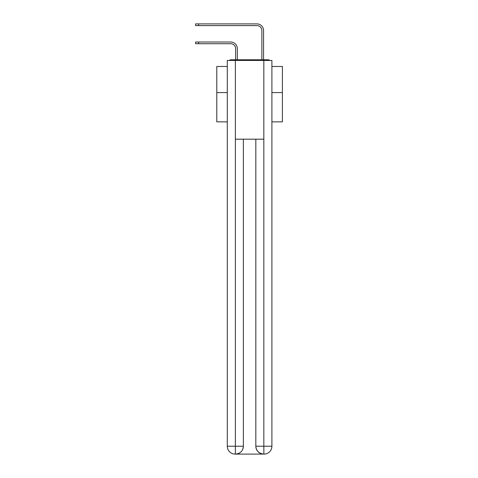 <?xml version="1.0" encoding="UTF-8"?>
<svg xmlns="http://www.w3.org/2000/svg" width="478" height="478" viewBox="0 0 478 478"><rect width="100%" height="100%" fill="white"/><g stroke="black" fill="none" stroke-linecap="round" stroke-linejoin="round"><path stroke-width="0.72" d="M271.904 121.854L282.402 121.854L282.402 66.478L271.904 66.478M227.289 92.595L216.791 92.595L216.791 66.478L227.289 66.478M216.791 92.595L216.791 121.854L227.289 121.854M269.897 60.443A2.623 2.623 0 0 0 268.164 59.786L231.029 59.786A2.623 2.623 0 0 0 229.291 60.443M282.402 92.595L271.904 92.595M231.029 59.786L235.618 59.786L235.618 48.637A4.923 4.923 0 0 0 230.701 43.713A4.923 4.923 0 0 1 235.618 48.637A4.923 4.923 0 0 0 230.701 43.713A4.923 4.923 0 0 1 235.618 48.637A4.923 4.923 0 0 0 230.701 43.713A4.923 4.923 0 0 1 235.618 48.637A4.923 4.923 0 0 0 230.701 43.713A4.923 4.923 0 0 1 235.618 48.637A4.923 4.923 0 0 0 230.701 43.713A4.923 4.923 0 0 1 235.618 48.637A4.923 4.923 0 0 0 230.701 43.713A4.923 4.923 0 0 1 235.618 48.637A4.923 4.923 0 0 0 230.701 43.713A4.923 4.923 0 0 1 235.618 48.637A4.923 4.923 0 0 0 230.701 43.713A4.923 4.923 0 0 1 235.618 48.637A4.923 4.923 0 0 0 230.701 43.713A4.923 4.923 0 0 1 235.618 48.637A4.923 4.923 0 0 0 230.701 43.713A4.923 4.923 0 0 1 235.618 48.637A4.923 4.923 0 0 0 230.701 43.713A4.923 4.923 0 0 1 235.618 48.637A4.923 4.923 0 0 0 230.701 43.713A4.923 4.923 0 0 1 235.618 48.637A4.923 4.923 0 0 0 230.701 43.713A4.923 4.923 0 0 1 235.618 48.637A4.923 4.923 0 0 0 230.701 43.713A4.923 4.923 0 0 1 235.618 48.637A4.923 4.923 0 0 0 230.701 43.713A4.923 4.923 0 0 1 235.618 48.637A4.923 4.923 0 0 0 230.701 43.713A4.923 4.923 0 0 1 235.618 48.637A4.923 4.923 0 0 0 230.701 43.713A4.923 4.923 0 0 1 235.618 48.637A4.923 4.923 0 0 0 230.701 43.713A4.923 4.923 0 0 1 235.618 48.637A4.923 4.923 0 0 0 230.701 43.713A4.923 4.923 0 0 1 235.618 48.637A4.923 4.923 0 0 0 230.701 43.713A4.923 4.923 0 0 1 235.618 48.637A4.923 4.923 0 0 0 230.701 43.713L195.598 43.713L195.598 42.01L198.615 42.01L198.615 43.713M198.615 42.01L230.701 42.01A6.626 6.626 0 0 1 237.327 48.637L237.327 59.786L237.327 48.637L237.327 59.786L237.327 48.637L237.327 59.786L237.327 48.637L237.327 59.786L237.327 48.637L237.327 59.786L237.327 48.637L237.327 59.786L237.327 48.637L237.327 59.786L237.327 48.637L237.327 59.786L237.327 48.637L237.327 59.786L237.327 48.637L237.327 59.786L237.327 48.637L237.327 59.786L237.327 48.637L237.327 59.786L237.327 48.637L237.327 59.786L237.327 48.637L237.327 59.786L237.327 48.637L237.327 59.786L237.327 48.637L237.327 59.786L237.327 48.637L237.327 59.786L237.327 48.637L237.327 59.786L237.327 48.637L237.327 59.786L237.327 48.637L237.327 59.786L237.327 48.637L237.327 59.786L239.359 59.786M259.829 59.786L261.866 59.786L261.866 30.526A4.923 4.923 0 0 0 256.943 25.603A4.923 4.923 0 0 1 261.866 30.526A4.923 4.923 0 0 0 256.943 25.603A4.923 4.923 0 0 1 261.866 30.526A4.923 4.923 0 0 0 256.943 25.603A4.923 4.923 0 0 1 261.866 30.526A4.923 4.923 0 0 0 256.943 25.603A4.923 4.923 0 0 1 261.866 30.526A4.923 4.923 0 0 0 256.943 25.603A4.923 4.923 0 0 1 261.866 30.526A4.923 4.923 0 0 0 256.943 25.603A4.923 4.923 0 0 1 261.866 30.526A4.923 4.923 0 0 0 256.943 25.603A4.923 4.923 0 0 1 261.866 30.526A4.923 4.923 0 0 0 256.943 25.603A4.923 4.923 0 0 1 261.866 30.526A4.923 4.923 0 0 0 256.943 25.603A4.923 4.923 0 0 1 261.866 30.526A4.923 4.923 0 0 0 256.943 25.603A4.923 4.923 0 0 1 261.866 30.526A4.923 4.923 0 0 0 256.943 25.603A4.923 4.923 0 0 1 261.866 30.526A4.923 4.923 0 0 0 256.943 25.603A4.923 4.923 0 0 1 261.866 30.526A4.923 4.923 0 0 0 256.943 25.603A4.923 4.923 0 0 1 261.866 30.526A4.923 4.923 0 0 0 256.943 25.603A4.923 4.923 0 0 1 261.866 30.526A4.923 4.923 0 0 0 256.943 25.603A4.923 4.923 0 0 1 261.866 30.526A4.923 4.923 0 0 0 256.943 25.603A4.923 4.923 0 0 1 261.866 30.526A4.923 4.923 0 0 0 256.943 25.603A4.923 4.923 0 0 1 261.866 30.526A4.923 4.923 0 0 0 256.943 25.603A4.923 4.923 0 0 1 261.866 30.526A4.923 4.923 0 0 0 256.943 25.603A4.923 4.923 0 0 1 261.866 30.526A4.923 4.923 0 0 0 256.943 25.603A4.923 4.923 0 0 1 261.866 30.526A4.923 4.923 0 0 0 256.943 25.603L195.598 25.603L195.598 23.9L198.615 23.9L198.615 25.603M198.615 23.9L256.943 23.9A6.626 6.626 0 0 1 263.569 30.526L263.569 59.786L263.569 30.526L263.569 59.786L263.569 30.526L263.569 59.786L263.569 30.526L263.569 59.786L263.569 30.526L263.569 59.786L263.569 30.526L263.569 59.786L263.569 30.526L263.569 59.786L263.569 30.526L263.569 59.786L263.569 30.526L263.569 59.786L263.569 30.526L263.569 59.786L263.569 30.526L263.569 59.786L263.569 30.526L263.569 59.786L263.569 30.526L263.569 59.786L263.569 30.526L263.569 59.786L263.569 30.526L263.569 59.786L263.569 30.526L263.569 59.786L263.569 30.526L263.569 59.786L263.569 30.526L263.569 59.786L263.569 30.526L263.569 59.786L263.569 30.526L263.569 59.786L263.569 30.526L263.569 59.786L268.164 59.786M235.361 60.443L227.289 60.443L227.289 446.225A7.875 7.875 0 0 0 235.164 454.1L263.701 454.1A7.875 7.875 0 0 1 255.832 446.225L255.832 139.176L255.832 446.225C256.232 450.868 258.855 453.491 263.701 454.1L264.029 454.1A7.875 7.875 0 0 0 271.904 446.225L271.904 60.443L235.361 60.443L235.361 139.176L263.832 139.176L263.832 60.443M243.362 139.176L243.362 446.225A7.875 7.875 0 0 1 235.493 454.1C240.356 453.592 242.985 450.969 243.362 446.225L243.362 139.176M255.832 446.225L263.832 446.225L263.892 454.1M227.289 446.225A7.875 7.875 0 0 0 235.164 454.1A7.875 7.875 0 0 1 227.289 446.225L235.361 446.225L235.361 454.1M243.362 446.225L235.361 446.225L235.361 139.176M263.832 139.176L263.832 446.225L271.904 446.225"/></g></svg>
